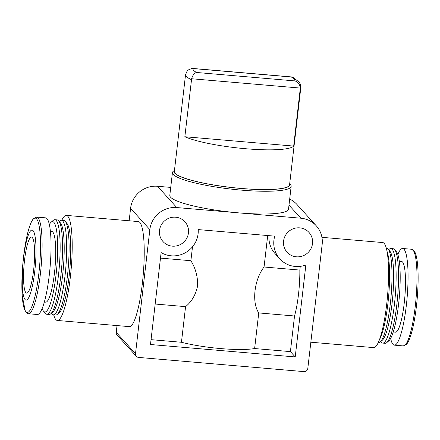 <?xml version="1.0" encoding="UTF-8"?>
<svg xmlns="http://www.w3.org/2000/svg" width="440" height="440" viewBox="0 0 440 440"><rect width="100%" height="100%" fill="white"/><g stroke="black" fill="none" stroke-linecap="round" stroke-linejoin="round"><path stroke-width="0.66" d="M300.289 88.996A57.998 9.339 -173.4 0 0 300.773 87.995L300.218 83.958L299.283 82.225L292.754 77.193L291.236 76.984A51.271 8.256 -173.4 0 1 294.789 80.905C297.924 81.725 299.767 84.117 300.327 88.077L293.684 146.08L184.85 136.741L191.626 78.749C192.847 74.932 194.507 72.842 196.609 72.479A51.271 8.256 -173.4 0 1 193.056 68.552L192.077 68.387L187.468 70.285M300.773 87.995L289.575 184.784A57.998 9.339 -173.4 0 1 230.885 187.396A57.998 9.339 -173.4 0 1 174.345 171.446L185.548 74.663L187.462 70.273M184.85 136.741A57.998 9.339 6.6 0 0 245.905 148.748A57.998 9.339 6.6 0 0 293.684 146.08M289.702 183.673L290.543 184.707A59.758 9.625 -173.4 0 1 291.159 186.362L288.53 209.105A59.758 9.625 -173.4 0 1 238.799 212.883A59.758 9.625 -173.4 0 1 169.807 195.371L172.441 172.623A59.758 9.625 -173.4 0 1 173.415 171.155L174.477 170.34M170.731 187.407L157.509 186.269A24.607 23.887 137.9 0 0 130.592 208.323L129.151 220.781M238.799 212.883L176.77 207.559A24.607 23.887 137.9 0 0 149.859 229.609L135.504 353.672A3.514 3.41 137.9 0 0 138.55 357.412L303.963 371.613A3.514 3.41 137.9 0 0 307.808 368.462L322.163 244.398A24.607 23.887 137.9 0 0 316.283 225.819A24.607 23.887 137.9 0 0 300.834 218.207L238.799 212.883M155.172 304.029L185.576 306.642L181.451 342.265A47.806 7.7 6.6 0 0 254.623 348.546L290.406 351.615L294.525 315.992A37.961 6.765 -85.1 0 0 299.838 270.072L300.267 266.36M151.047 339.658L181.451 342.265M160.485 258.11L190.889 260.722L192.5 246.791M267.696 235.549L264.055 267.003C254.221 279.62 251.614 302.379 258.742 312.923L294.525 315.992M258.742 312.923L254.623 348.546M264.055 267.003L299.838 270.072M269.027 235.664A24.607 23.887 137.9 0 0 274.978 253.517L279.796 258.841A24.607 23.887 137.9 0 0 305.855 265.012L295.218 356.939L150.486 344.514L161.123 252.588A24.607 23.887 137.9 0 0 186.362 252.137A24.607 23.887 137.9 0 0 198.226 229.587L274.753 236.154A24.607 23.887 137.9 0 0 279.796 258.841M185.576 306.642C191.714 301.697 195.734 294.745 197.637 285.786C197.819 276.617 195.569 268.263 190.889 260.722M61.798 220.292A52.723 9.4 94.9 0 1 66.336 215.391L138.358 221.573A52.723 9.4 94.9 0 1 143.209 274.906A52.723 9.4 94.9 0 1 129.338 326.634L57.316 320.452A52.723 9.4 94.9 0 1 53.686 314.853M117.029 325.578L116.237 332.382A3.514 3.41 137.9 0 0 117.079 335.038L136.345 356.323M316.283 225.819L297.017 204.534A24.607 23.887 137.9 0 0 289.685 199.1M312.516 243.573A14.762 14.333 137.9 0 0 308.985 232.424A14.762 14.333 137.9 0 0 288.425 231.704A14.762 14.333 137.9 0 0 287.095 252.236A14.762 14.333 137.9 0 0 302.385 256.058A14.762 14.333 137.9 0 0 312.516 243.573M188.452 232.92A14.762 14.333 137.9 0 0 184.927 221.771A14.762 14.333 137.9 0 0 164.368 221.056A14.762 14.333 137.9 0 0 163.037 241.588A14.762 14.333 137.9 0 0 178.327 245.41A14.762 14.333 137.9 0 0 188.452 232.92M295.218 356.939L290.406 351.615M388.663 249.7L389.252 249.189A47.454 8.459 94.9 0 1 390.847 248.54L393.261 248.743A47.454 8.459 94.9 0 1 394.719 249.656L396.539 251.895A45.342 8.08 94.9 0 1 399.322 296.89A45.342 8.08 94.9 0 1 388.911 340.758L386.738 342.65A47.454 8.459 94.9 0 1 385.143 343.305L382.729 343.096A47.454 8.459 94.9 0 1 381.271 342.183L380.776 341.577M399.311 261.261L401.539 261.448A35.503 6.331 94.9 0 1 404.811 297.363A35.503 6.331 94.9 0 1 395.466 332.195L393.239 332.002M397.843 254.469A48.51 8.646 94.9 0 1 402.655 248.49A48.51 8.646 94.9 0 1 407.121 297.561A48.51 8.646 94.9 0 1 394.356 345.152A48.51 8.646 94.9 0 1 390.638 338.443M394.719 249.656A47.454 8.459 94.9 0 1 397.628 296.747A47.454 8.459 94.9 0 1 386.738 342.65M390.847 248.54A47.454 8.459 94.9 0 1 395.214 296.538A47.454 8.459 94.9 0 1 382.729 343.096M386.315 248.149L386.711 248.182A47.454 8.459 94.9 0 1 388.168 249.095L389.994 251.334A45.342 8.08 94.9 0 1 392.772 296.329A45.342 8.08 94.9 0 1 382.366 340.192L380.188 342.089A47.454 8.459 94.9 0 1 378.593 342.738L378.197 342.705M388.168 249.095A47.454 8.459 94.9 0 1 391.077 296.186A47.454 8.459 94.9 0 1 380.188 342.089M387.03 251.317A47.454 8.459 94.9 0 1 388.668 295.977A47.454 8.459 94.9 0 1 379.44 339.702M321.937 237.331L382.685 242.545A52.723 9.4 94.9 0 1 387.536 295.878A52.723 9.4 94.9 0 1 373.665 347.611L310.844 342.216M24.552 260.101A28.122 5.011 94.9 0 1 31.493 237.094A28.122 5.011 94.9 0 1 34.078 265.54A28.122 5.011 94.9 0 1 26.681 293.128A28.122 5.011 94.9 0 1 24.552 260.101M66.336 215.391A52.723 9.4 94.9 0 1 71.187 268.725A52.723 9.4 94.9 0 1 57.316 320.452M23.419 258.852A35.151 6.265 94.9 0 1 35.371 238.398A35.151 6.265 94.9 0 1 28.468 298.089A35.151 6.265 94.9 0 1 23.419 258.852M36.702 217.08L45.639 217.85A48.51 8.646 94.9 0 1 50.105 266.915A48.51 8.646 94.9 0 1 37.345 314.507L28.402 313.736A48.51 8.646 94.9 0 0 41.167 266.151A48.51 8.646 94.9 0 0 36.702 217.08L33.325 218.834C32.109 220.314 30.943 222.635 29.826 225.808C27.198 233.426 25.113 243.777 23.562 256.856A47.344 8.437 94.9 0 1 39.661 229.312A47.344 8.437 94.9 0 1 30.36 309.711A47.344 8.437 94.9 0 1 23.562 256.861L22.589 267.036M50.397 231.308L51.766 231.424A35.503 6.331 94.9 0 1 55.033 267.339A35.503 6.331 94.9 0 1 45.694 302.17L44.325 302.055M49.363 224.554A45.342 8.08 94.9 0 1 51.084 222.244A45.342 8.08 94.9 0 1 56.782 267.487A45.342 8.08 94.9 0 1 43.456 311.102A45.342 8.08 94.9 0 1 42.152 308.534M51.084 222.244L53.262 220.347A47.454 8.459 94.9 0 1 54.857 219.698A47.454 8.459 94.9 0 1 59.224 267.696A47.454 8.459 94.9 0 1 46.739 314.254A47.454 8.459 94.9 0 1 45.276 313.341L43.456 311.102M54.857 219.698L57.266 219.901A47.454 8.459 94.9 0 1 58.729 220.814A47.454 8.459 94.9 0 1 61.639 267.905A47.454 8.459 94.9 0 1 50.743 313.808A47.454 8.459 94.9 0 1 49.148 314.463L46.739 314.254M58.729 220.814L60.55 223.053A45.342 8.08 94.9 0 1 63.327 268.054A45.342 8.08 94.9 0 1 52.921 311.916L50.743 313.808M59.219 221.424L59.807 220.907A47.454 8.459 94.9 0 1 61.402 220.259A47.454 8.459 94.9 0 1 65.769 268.263A47.454 8.459 94.9 0 1 53.284 314.815A47.454 8.459 94.9 0 1 51.827 313.902L51.332 313.297M61.402 220.259L63.817 220.468A47.454 8.459 94.9 0 1 65.274 221.381A47.454 8.459 94.9 0 1 68.184 268.466A47.454 8.459 94.9 0 1 57.294 314.375A47.454 8.459 94.9 0 1 55.699 315.024L53.284 314.815M65.274 221.381L67.094 223.619A45.342 8.08 94.9 0 1 69.877 268.615A45.342 8.08 94.9 0 1 59.466 312.477L57.294 314.375M289.691 183.755A58.35 9.4 -173.4 0 1 230.879 187.451A58.35 9.4 -173.4 0 1 174.465 170.423M291.159 186.362A59.758 9.625 -173.4 0 1 230.692 189.052A59.758 9.625 -173.4 0 1 172.441 172.623M291.236 76.984L193.056 68.552M294.789 80.905L196.609 72.479M191.455 79.651A57.998 9.339 -173.4 0 1 185.548 74.663M176.77 207.559L157.509 186.269M135.504 353.672L116.237 332.382M149.859 229.609L130.592 208.323M300.834 218.207L288.992 205.123M402.655 248.49L411.593 249.26A48.51 8.646 94.9 0 1 416.059 298.331A48.51 8.646 94.9 0 1 403.299 345.917L394.356 345.152M413.457 250.712A47.344 8.437 94.9 0 1 417.208 298.43A47.344 8.437 94.9 0 1 405.377 344.806M300.327 88.077L191.626 78.749M411.593 249.26L414.618 251.565C415.569 253.226 416.323 255.717 416.878 259.028C417.984 265.738 418.358 274.538 418 285.434C417.505 298.452 416.168 310.75 413.98 322.327C412.841 328.229 411.587 333.135 410.218 337.051C409.084 340.312 407.897 342.689 406.648 344.185L403.299 345.917M22.396 269.693L22.187 295.647L25.383 311.443L26.532 312.895L28.402 313.736M291.786 76.951L192.22 68.404"/></g></svg>
